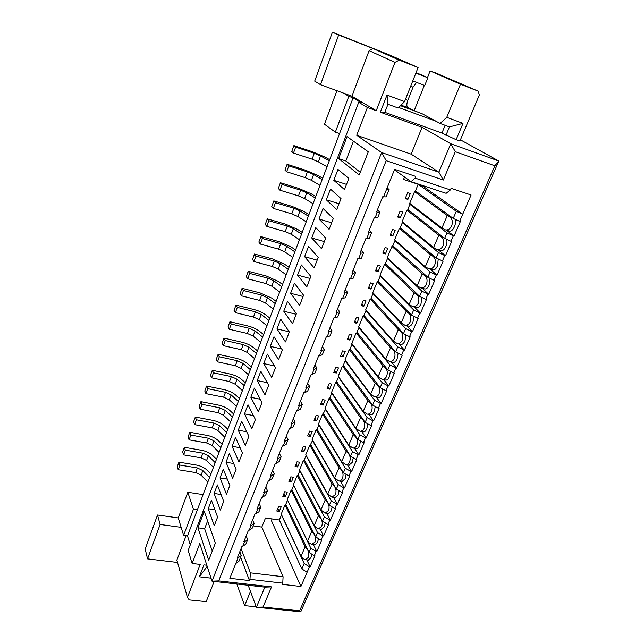 <?xml version="1.0" encoding="UTF-8"?>
<svg xmlns="http://www.w3.org/2000/svg" width="644" height="644" viewBox="0 0 644 644"><rect width="100%" height="100%" fill="white"/><g stroke="black" fill="none" stroke-linecap="round" stroke-linejoin="round"><path stroke-width="0.97" d="M329.696 159.704L324.898 157.031L312.461 151.767L293.889 145.616L295.644 147.13L314.304 153.304L320.551 155.953L329.277 160.815M327.039 166.732L318.353 161.821L312.123 159.173L293.479 153.071L291.748 151.525L293.889 145.616M293.479 153.071L295.644 147.13M272.074 518.919L271.398 520.561L300.917 586.491L307.124 572.21L301.859 568.942L279.319 519.982L265.529 517.961L261.818 527.074L253.253 525.866M177.519 562.462L147.548 558.871L145.182 549.05L157.514 514.999L178.275 517.921L187.807 492.258L193.45 509.211L197.37 509.782L339.565 133.59L335.339 132.133L324.471 124.236L336.917 90.715M251.047 525.673L254.187 523.548L252.384 528.016L249.236 530.157L251.047 525.673L250.331 525.568L255.113 513.687L255.829 513.799L257.664 509.251L256.94 509.138L261.786 497.096L262.511 497.208L264.37 492.604L263.646 492.483L268.564 480.279L269.289 480.4L271.164 475.723L270.448 475.602L275.431 463.221L276.155 463.35L278.063 458.609L277.339 458.48L282.394 445.922L283.118 446.059L285.059 441.253L284.326 441.116L289.454 428.381L290.186 428.526L292.151 423.647L291.418 423.511L296.61 410.59L297.351 410.743L299.339 405.792L298.607 405.648L303.879 392.55L304.612 392.703L306.633 387.688L305.9 387.527L311.245 374.245L311.986 374.406L314.039 369.318L313.298 369.149L318.724 355.665L319.464 355.834L321.549 350.674L320.809 350.497L326.315 336.82L327.055 336.997L329.164 331.757L328.424 331.579L334.011 317.693L334.759 317.886L336.901 312.565L336.152 312.372L341.827 298.285L342.576 298.486L344.749 293.084L344.001 292.883L349.756 278.586L350.505 278.788L352.719 273.314L351.962 273.104L357.806 258.59L358.563 258.799L360.801 253.237L360.044 253.02L365.977 238.28L366.734 238.505L369.012 232.862L368.255 232.637L374.277 217.664L375.041 217.905L377.352 212.166L376.587 211.932L382.705 196.734L386.102 196.903L389.105 189.465L386.489 189.489L394.619 169.308L415.815 176.432L415.13 178.098L450.406 189.924L451.098 188.29L471.086 195.003L462.738 214.219L456.314 211.288L418.189 184.297L403.522 179.418L404.513 176.987M389.105 189.465L387.116 187.927M421.418 185.094L462.738 214.219L459.639 221.351L460.339 221.576L454.052 236.034L453.352 235.817L450.977 241.283L451.677 241.5L445.479 255.749L444.779 255.539L442.436 260.925L443.136 261.134L437.026 275.173L436.326 274.972L434.024 280.277L434.724 280.478L428.703 294.316L428.002 294.123L425.732 299.355L426.425 299.549L420.492 313.185L419.799 313L417.554 318.16L418.254 318.337L412.401 331.789L411.709 331.612L409.504 336.691L410.188 336.868L404.424 350.127L403.732 349.958L401.558 354.965L402.242 355.134L396.559 368.207L395.875 368.046L393.726 372.981L394.41 373.142L388.807 386.03L388.123 385.877L386.006 390.747L386.69 390.9L381.159 403.611L380.475 403.466L378.382 408.272L379.066 408.417L373.617 420.951L372.932 420.814L370.872 425.547L371.556 425.692L366.178 438.057L365.494 437.92L363.466 442.597L364.142 442.726L358.837 454.922L358.161 454.801L356.156 459.405L356.832 459.534L351.6 471.569L350.924 471.448L348.943 475.996L349.62 476.109L344.459 487.983L343.783 487.87L341.835 492.362L342.503 492.475L337.408 504.188L336.74 504.083L334.816 508.51L335.484 508.615L330.453 520.175L329.784 520.07L327.885 524.441L328.553 524.546L323.594 535.953L320.012 529.014M249.236 530.157L248.52 530.052L243.802 541.773L244.519 541.87L242.732 546.297L242.023 546.201L237.37 557.76L238.079 557.849L241.258 555.563L239.005 561.149L235.817 563.46L229.844 578.296L249.461 580.558L249.961 579.342L282.764 583.142L282.257 584.341L300.917 586.491M187.807 492.258L202.771 494.552L202.941 495.027M249.461 580.558L240.614 557.173M387.012 95.062L404.569 101.607L398.169 108.015L387.978 104.264L387.012 95.062L380.338 112.193L422.07 127.335L411.154 154.174L356.72 135.288L367.402 107.5L358.724 102.275L361.365 102.839L353.073 97.864L339.565 133.59M190.278 544.872L187.493 535.905L197.37 509.782M222.1 444.344L218.292 440.641C215.482 438.097 211.828 436.358 207.304 435.441L189.787 432.261L190.825 435.07L208.431 438.234L213.945 440.85L220.868 447.62M219.065 452.37L212.174 445.576L206.676 442.967L189.086 439.844L188.056 437.018L189.787 432.261M308.951 214.589L304.354 211.691L292.199 206.434L273.813 200.896L275.423 202.691L293.889 208.237L299.991 210.886L308.355 216.159M306.206 221.842L297.882 216.521L291.796 213.88L273.346 208.39L271.752 206.571L273.813 200.896M269.836 318.072L265.602 314.787C262.502 312.509 258.63 310.762 253.978 309.539L235.962 305.111L237.306 307.389L255.402 311.817L261.239 314.457L268.934 320.446M266.946 325.703L259.291 319.674L253.462 317.041L235.39 312.662L234.054 310.36L235.962 305.111M245.372 382.778L241.363 379.268C238.417 376.853 234.649 375.106 230.069 374.043L212.303 370.268L213.486 372.828L231.333 376.595L237.008 379.219L244.301 385.627M242.41 390.618L235.149 384.186L229.489 381.562L211.659 377.835L210.483 375.259L212.303 370.268M210.886 474.024L207.167 470.233C204.43 467.625 200.815 465.902 196.331 465.04L178.927 462.142L179.909 465.065L197.386 467.955L202.828 470.563L209.574 477.494M207.819 482.131L201.105 475.175L195.671 472.567L178.211 469.726L177.245 466.787L178.927 462.142M216.456 459.277L212.697 455.525C209.928 452.949 206.289 451.219 201.789 450.325L184.321 447.29L185.335 450.156L202.876 453.183L208.35 455.799L215.185 462.642M213.414 467.343L206.603 460.468L201.137 457.852L183.62 454.873L182.622 451.991L184.321 447.29M227.815 429.234L223.951 425.579C221.117 423.06 217.431 421.329 212.89 420.371L195.309 417.046L196.388 419.791L214.049 423.108L219.604 425.724L226.616 432.406M224.796 437.22L217.817 430.506L212.27 427.89L194.625 424.621L193.562 421.86L195.309 417.046M302.213 232.404L297.681 229.441L285.622 224.176L267.3 218.839L268.854 220.715L287.264 226.068L293.326 228.709L301.569 234.118M299.452 239.721L291.241 234.279L285.195 231.639L266.809 226.342L265.264 224.442L267.3 218.839M315.777 196.533L311.108 193.715L298.864 188.451L280.422 182.719L282.072 184.417L300.603 190.173L306.753 192.814L315.238 197.958M313.056 203.713L304.62 198.529L298.478 195.889L279.963 190.197L278.329 188.467L280.422 182.719M322.692 178.243L317.959 175.498L305.618 170.233L287.111 164.292L288.81 165.902L307.405 171.859L313.604 174.508L322.209 179.515M320.004 185.351L311.438 180.296L305.256 177.655L286.677 171.763L284.994 170.121L287.111 164.292M276.147 301.376L271.857 298.156L260.144 292.907L242.072 288.303L243.456 290.5L261.609 295.105L267.493 297.745L275.294 303.63M273.281 308.951L265.513 303.034L259.645 300.394L241.508 295.846L240.14 293.616L242.072 288.303M282.539 284.463L278.184 281.307L266.391 276.051L248.254 271.269L249.679 273.394L267.904 278.184L273.829 280.824L281.734 286.588M279.697 291.982L271.824 286.178L265.908 283.537L247.707 278.804L246.298 276.662L248.254 271.269M263.605 334.55L259.427 331.209C256.368 328.899 252.52 327.152 247.884 325.969L229.932 321.71L231.236 324.061L249.268 328.319L255.064 330.952L262.655 337.053M260.699 342.238L253.14 336.112L247.352 333.471L229.344 329.269L228.048 326.894L229.932 321.71M239.447 398.451L235.487 394.893C232.581 392.446 228.837 390.707 224.273 389.676L206.563 386.054L207.714 388.678L225.497 392.293L231.132 394.917L238.328 401.413M236.469 406.34L229.296 399.819L223.677 397.195L205.911 393.629L204.776 390.988L206.563 386.054M289.011 267.332L284.6 264.241L272.718 258.985L254.517 254.018L255.99 256.062L274.272 261.037L280.237 263.678L288.262 269.329M286.194 274.787L278.208 269.103L272.259 266.463L253.994 261.544L252.537 259.476L254.517 254.018M251.377 366.903L247.304 363.449C244.326 361.067 240.534 359.32 235.929 358.217L218.107 354.289L219.33 356.776L237.233 360.704L242.949 363.337L250.339 369.64M248.431 374.695L241.073 368.36L235.366 365.728L217.479 361.848L216.271 359.344L218.107 354.289M295.572 249.985L291.096 246.95L279.126 241.693L260.868 236.549L262.382 238.505L280.728 243.665L286.741 246.306L294.872 251.836M292.779 257.367L284.68 251.804L278.683 249.164L260.361 244.06L258.856 242.072L260.868 236.549M233.595 413.939L229.683 410.333C226.809 407.845 223.098 406.106 218.549 405.116L200.904 401.647L202.015 404.327L219.741 407.797L225.336 410.413L232.436 417.006M230.592 421.876L223.524 415.259L217.938 412.635L200.236 409.222L199.133 406.517L200.904 401.647M257.455 350.827L253.325 347.43C250.307 345.079 246.491 343.341 241.87 342.197L223.983 338.1L225.247 340.523L243.215 344.612L248.97 347.245L256.457 353.451M254.525 358.571L247.063 352.332L241.323 349.708L223.371 345.659L222.124 343.22L223.983 338.1M288.906 481.535L291.426 481.954L293.366 477.252L290.838 476.826L288.906 481.535M289.937 479.023L291.426 481.954M297.6 466.964L299.565 462.207L297.037 461.756L295.073 466.522L297.6 466.964L296.071 464.091M303.855 451.79L305.844 446.976L303.308 446.501L301.32 451.331L303.855 451.79L302.286 448.973M310.191 436.431L312.203 431.552L309.651 431.061L307.647 435.948L310.191 436.431L308.581 433.67M316.598 420.878L318.635 415.935L316.083 415.42L314.047 420.371L316.598 420.878L314.948 418.173M323.095 405.124L325.156 400.125L322.596 399.586L320.535 404.593L323.095 405.124L321.396 402.492M329.672 389.177L331.757 384.114L329.189 383.55L327.096 388.622L329.672 389.177L327.933 386.601M336.329 373.021L338.438 367.893L335.862 367.305L333.753 372.449L336.329 373.021L334.542 370.517M343.067 356.663L345.208 351.471L342.624 350.859L340.483 356.06L343.067 356.663L341.24 354.224M349.901 340.096L352.067 334.832L349.475 334.196L347.309 339.469L349.901 340.096L348.026 337.722M356.816 323.304L359.014 317.975L356.414 317.315L354.216 322.652L356.816 323.304L354.892 321.01M363.828 306.303L366.058 300.901L363.449 300.209L361.22 305.618L363.828 306.303L361.856 304.073M370.928 289.076L373.19 283.602L370.566 282.885L368.32 288.367L370.928 289.076L368.907 286.918M378.125 271.615L380.411 266.069L377.787 265.32L375.5 270.874L378.125 271.615L376.056 269.538M385.418 253.921L387.736 248.302L385.104 247.529L382.786 253.156L385.418 253.921L383.293 251.933M392.808 235.994L395.158 230.302L392.518 229.497L390.167 235.205L392.808 235.994L390.634 234.086M400.302 217.825L402.677 212.053L400.029 211.216L397.654 217.004L400.302 217.825L398.064 215.998M407.894 199.407L410.3 193.554L407.644 192.693L405.237 198.553L407.894 199.407L405.599 197.668M281.187 506.796L278.675 506.417L276.783 511.006L279.295 511.384L281.187 506.796M277.878 508.358L279.295 511.384M285.324 496.757L287.24 492.113L284.72 491.71L282.805 496.363L285.324 496.757L283.867 493.779M314.699 81.12L332.417 32.2L389.837 55.094L418.093 67.531L399.264 60.125L394.989 62.363L376.241 110.712L351.922 96.206L320.511 84.71L314.699 81.12M435.312 73.014L441.752 75.557L430.12 70.969L427.455 77.618M424.34 85.378L414.148 110.76M394.426 169.791L411.025 181.64L415.13 178.098M299.629 610.826L263.034 607.051L256.401 607.236L300.764 611.8L299.629 610.826L494.866 165.798L455.284 151.694L443.322 180.03L386.191 160.662L218.702 580.88L212.005 581.17L264.829 587.143L271.551 586.877L218.702 580.88M263.034 607.051L271.551 586.877M383.47 196.975L386.489 189.489M307.124 572.21L309.466 566.809L310.134 566.889L314.964 555.78L314.304 555.692L316.156 551.433L316.816 551.522L321.718 540.26L321.05 540.171L322.926 535.856L323.594 535.953M238.079 557.849L235.817 563.46M353.073 97.864L348.815 96.31L335.339 132.133M348.815 96.31L343.534 93.13M281.589 514.886L279.319 519.982M308.347 557.446L305.192 559.725L302.72 558.308L300.99 556.384L281.227 514.105L285.01 504.944L286.178 505.121M287.466 500.299L285.799 504.333L308.991 552.431L310.827 548.173L287.643 500.324M315.005 542.047L311.744 544.389L309.297 543.005L307.55 541.105L287.248 499.527L291.088 490.253L292.279 490.446M293.559 485.56L291.877 489.633L315.689 536.919L317.548 532.612L293.769 485.592M321.759 526.438L318.369 528.845L315.971 527.508L314.192 525.633L293.35 484.771L297.23 475.385L298.462 475.594M299.734 470.635L324.359 516.834L322.475 521.205L298.027 474.765L299.975 470.675M328.593 510.62L325.083 513.099L320.921 509.951L299.524 469.838L303.453 460.331L304.725 460.557M305.989 455.525L331.257 500.855L329.35 505.282L304.258 459.711L306.254 455.574M335.524 494.6L331.885 497.152L327.74 494.069L305.779 454.72L309.756 445.101L311.06 445.342M312.308 440.23L338.253 484.658L336.321 489.15L310.561 444.465L312.622 440.295M342.552 478.363C341.61 480.207 340.354 481.084 338.776 480.988L334.647 477.977L312.107 439.409L316.132 429.669L317.484 429.934M318.716 424.75L345.345 468.252L343.381 472.793L316.945 429.033L319.07 424.823M349.668 461.909C348.694 463.817 347.39 464.718 345.748 464.606L341.642 461.668L318.514 423.913L322.588 414.052L323.996 414.334M325.204 409.069L352.526 451.613L350.537 456.218L323.409 413.416L325.598 409.149M356.881 445.229C355.874 447.21 354.514 448.135 352.815 448.007L348.734 445.141L325.003 408.224L329.132 398.233L330.589 398.539M331.773 393.194L359.811 434.756L357.79 439.425L329.953 397.589L331.773 393.194L332.224 393.291M364.19 428.324C363.144 430.369 361.743 431.327 359.98 431.182L355.923 428.389L331.571 392.333L335.757 382.214L337.271 382.552M338.422 377.118L367.193 417.658L365.148 422.392L336.579 381.57L338.422 377.118L338.929 377.231M371.604 411.186C370.517 413.311 369.06 414.293 367.233 414.132L363.216 411.411L338.229 376.241L342.463 365.993L344.041 366.356M345.16 360.833L374.671 400.327L372.602 405.132L343.292 365.341L345.16 360.833L345.731 360.97M379.115 393.806C377.988 396.012 376.474 397.026 374.583 396.841L370.598 394.2L344.967 359.94L349.257 349.563L350.908 349.958M351.978 344.339L382.262 382.761L380.161 387.624L350.094 348.911L351.978 344.339L352.63 344.5M386.738 376.193C385.563 378.479 383.993 379.517 382.029 379.316L378.092 376.748L351.793 343.429L356.132 332.924L357.879 333.351M358.893 327.635L389.958 364.939L387.825 369.873L356.977 332.264L358.893 327.635L359.626 327.82M394.466 358.322C393.243 360.696 391.608 361.767 389.58 361.542L385.684 359.062L358.7 326.709L363.103 316.067L364.947 316.534M365.897 310.714L397.759 346.875L395.601 351.882L363.957 315.399L365.897 310.714L366.726 310.923M402.299 340.209C401.027 342.664 399.336 343.775 397.235 343.526L393.379 341.119L365.712 309.772L370.171 298.985L372.119 299.508M372.989 293.567L405.672 328.545L403.482 333.624L371.024 298.309L372.989 293.567L373.939 293.817M410.244 321.831C408.916 324.383 407.169 325.526 404.987 325.252L401.188 322.934L372.804 292.609L377.32 281.678L379.405 282.257M380.177 276.187L413.698 309.957L411.476 315.109L378.181 281.001L380.177 276.187L381.264 276.493M418.31 303.195C416.926 305.844 415.106 307.019 412.852 306.713L409.109 304.483L379.992 275.221L384.573 264.145L386.819 264.789M387.455 258.59L421.844 291.104L419.59 296.329L385.442 263.46L387.455 258.59L388.71 258.952M426.481 284.294C425.04 287.039 423.156 288.246 420.83 287.916L417.135 285.767L387.277 257.6L391.922 246.378L394.361 247.103M394.836 240.751L430.103 271.969L427.817 277.274L392.792 245.686L394.836 240.751L396.293 241.186M434.781 265.111C433.275 267.96 431.327 269.208 428.912 268.846L425.281 266.785L394.659 239.745L399.361 228.37L402.041 229.192M402.315 222.671L438.492 252.561L436.165 257.938L400.246 227.678L402.315 222.671L404.029 223.202M443.193 245.646C441.631 248.608 439.602 249.888 437.115 249.502L433.549 247.529L402.146 221.649L406.911 210.121L409.898 211.063M409.898 204.341L446.992 232.862L444.634 238.32L407.797 209.421L409.898 204.341L411.943 205.001M451.734 225.899C450.108 228.974 448.007 230.294 445.431 229.868L441.937 227.992L409.729 203.303L414.559 191.622L417.948 192.733M456.314 211.288L453.231 218.413L415.452 190.914L418.189 184.297M411.025 181.64L446.147 193.321L450.406 189.924M453.231 218.413L459.639 221.351M435.4 72.796L478.21 91.174L460.484 84.203L446.759 117.345L462.996 123.398L456.137 139.7L441.921 133.075L384.83 112.314M261.818 527.074L283.086 576.726L282.764 583.142M301.859 568.942L304.193 563.54L309.466 566.809M304.193 563.54L281.436 514.862M249.961 579.342L250.371 572.83L241.065 548.583M241.258 555.563L239.801 551.723M147.548 558.871L160.098 524.457L181.141 527.331L178.275 517.921M181.141 527.331L183.596 535.389L193.45 509.211M187.493 535.905L183.596 535.389M367.402 107.5L376.241 110.712M460.428 139.837L498.818 161.048L450.768 143.765L438.854 172.165L381.626 152.564L212.005 581.17L199.785 543.568L192.137 563.452L200.212 564.426L187.428 597.391L189.207 599.91L206.177 601.657L214.202 581.419M192.137 563.452L188.169 550.403L358.724 102.275M189.086 439.844L190.825 435.07M273.346 208.39L275.423 202.691M235.39 312.662L237.306 307.389M211.659 377.835L213.486 372.828M178.211 469.726L179.909 465.065M183.62 454.873L185.335 450.156M194.625 424.621L196.388 419.791M266.809 226.342L268.854 220.715M279.963 190.197L282.072 184.417M286.677 171.763L288.81 165.902M241.508 295.846L243.456 290.5M247.707 278.804L249.679 273.394M229.344 329.269L231.236 324.061M205.911 393.629L207.714 388.678M253.994 261.544L255.99 256.062M217.479 361.848L219.33 356.776M260.361 244.06L262.382 238.505M200.236 409.222L202.015 404.327M223.371 345.659L225.247 340.523M320.511 84.71L338.655 34.985L332.417 32.2M338.655 34.985L373.126 48.566L399.264 60.125M404.569 101.607L418.093 67.531M400.488 105.697L421.933 113.634L440.077 123.455L446.759 117.345M460.484 84.203L430.12 70.969M300.764 611.8L498.818 161.048L494.866 165.798M422.07 127.335L450.768 143.765L455.284 151.694M411.154 154.174L438.854 172.165L443.322 180.03M356.72 135.288L381.626 152.564L386.191 160.662M248.173 585.259L256.401 607.236L264.829 587.143M257.664 509.251L260.788 507.222L258.96 511.739L255.829 513.799M260.788 507.222L259.178 503.576M264.37 492.604L267.469 490.664L265.618 495.252L262.511 497.208M267.469 490.664L265.819 487.089M271.164 475.723L274.247 473.879L272.372 478.524L269.289 480.4M274.247 473.879L272.549 470.378M278.063 458.609L281.122 456.862L279.222 461.571L276.155 463.35M281.122 456.862L279.367 453.44M285.059 441.253L288.093 439.602L286.161 444.384L283.118 446.059M288.093 439.602L286.282 436.262M292.151 423.647L295.153 422.102L293.197 426.956L290.186 428.526M295.153 422.102L293.294 418.841M299.339 405.792L302.326 404.36L300.337 409.278L297.351 410.743M302.326 404.36L300.402 401.18M306.633 387.688L309.595 386.36L307.582 391.343L304.612 392.703M309.595 386.36L307.615 383.269M314.039 369.318L316.969 368.102L314.924 373.158L311.986 374.406M316.969 368.102L314.932 365.1M321.549 350.674L324.447 349.571L322.378 354.707L319.464 355.834M324.447 349.571L322.346 346.665M329.164 331.757L332.038 330.783L329.937 335.983L327.055 336.997M332.038 330.783L329.873 327.965M336.901 312.565L339.742 311.712L337.609 316.993L334.759 317.886M339.742 311.712L337.512 308.991M344.749 293.084L347.559 292.352L345.393 297.713L342.576 298.486M347.559 292.352L345.264 289.744M352.719 273.314L355.488 272.71L353.29 278.152L350.505 278.788M355.488 272.71L353.129 270.206M360.801 253.237L363.538 252.778L361.308 258.3L358.563 258.799M363.538 252.778L361.115 250.371M369.012 232.862L371.709 232.532L369.447 238.143L366.734 238.505M371.709 232.532L369.213 230.246M377.352 212.166L380.008 211.989L377.714 217.68L375.041 217.905M380.008 211.989L377.44 209.815M454.986 219.218C455.831 221.174 455.654 223.677 454.439 226.72C452.998 229.763 451.396 231.236 449.649 231.14L449.246 231.011M446.244 230.069L454.052 236.034M446.992 232.862L453.352 235.817M444.634 238.32L450.977 241.283M446.582 239.23C447.25 241.234 447.025 243.633 445.889 246.435C444.505 249.365 442.967 250.79 441.277 250.701L440.882 250.58M438.194 249.767L445.479 255.749M438.492 252.561L444.779 255.539M436.165 257.938L442.436 260.925M438.258 258.936L437.469 265.859C436.133 268.685 434.652 270.061 433.026 269.981L432.631 269.868M430.184 269.16L437.026 275.173M430.103 271.969L436.326 274.972M427.817 277.274L434.024 280.277M430.031 278.345L429.17 285.002C427.882 287.731 426.457 289.059 424.879 288.987L424.501 288.882M422.231 288.254L428.703 294.316M421.844 291.104L428.002 294.123M419.59 296.329L425.732 299.355M421.892 297.464L420.983 303.879C419.751 306.504 418.375 307.784 416.853 307.727L416.483 307.631M414.358 307.059L420.492 313.185M413.698 309.957L419.799 313M411.476 315.109L417.554 318.16M413.867 316.309L412.917 322.483C411.733 325.011 410.405 326.258 408.94 326.202L408.578 326.114M406.565 325.59L412.401 331.789M405.672 328.545L411.709 331.612M403.482 333.624L409.504 336.691M405.937 334.88L404.963 340.821C403.82 343.268 402.548 344.468 401.132 344.427L400.777 344.339M398.853 343.864L404.424 350.127M397.759 346.875L403.732 349.958M395.601 351.882L401.558 354.965M398.113 353.186L397.123 358.909C396.028 361.268 394.796 362.427 393.428 362.395L393.09 362.306M391.238 361.872L396.559 368.207M389.958 364.939L395.875 368.046M387.825 369.873L393.726 372.981M390.393 371.234L389.387 376.74C388.332 379.018 387.149 380.137 385.837 380.113L385.498 380.032M383.711 379.63L388.807 386.03M382.262 382.761L388.123 385.877M380.161 387.624L386.006 390.747M382.778 389.024L381.763 394.329C380.749 396.527 379.606 397.614 378.334 397.589L378.012 397.517M376.273 397.147L381.159 403.611M374.671 400.327L380.475 403.466M372.602 405.132L378.382 408.272M375.251 406.573L374.236 411.677C373.262 413.794 372.16 414.849 370.936 414.833L370.622 414.768M368.932 414.414L373.617 420.951M367.193 417.658L372.932 420.814M365.148 422.392L370.872 425.547M367.829 423.873L366.822 428.783C365.881 430.828 364.818 431.85 363.643 431.842L363.337 431.786M361.678 431.456L366.178 438.057M359.811 434.756L365.494 437.92M357.79 439.425L363.466 442.597M360.503 440.939L359.505 445.664C358.595 447.636 357.573 448.626 356.438 448.626L356.14 448.57M354.514 448.264L358.837 454.922M352.526 451.613L358.161 454.801M350.537 456.218L356.156 459.405M353.274 457.771L352.284 462.311L349.04 465.129M347.438 464.847L351.6 471.569M345.345 468.252L350.924 471.448M343.381 472.793L348.943 475.996M346.142 474.378L345.16 478.742L342.036 481.479M340.451 481.205L344.459 487.983M338.253 484.658L343.783 487.87M336.321 489.15L341.835 492.362M339.098 490.768L338.124 494.954L335.122 497.611M333.552 497.353L337.408 504.188M331.257 500.855L336.74 504.083M329.35 505.282L334.816 508.51M332.143 506.933L331.193 510.95L328.287 513.526M326.741 513.292L330.453 520.175M324.359 516.834L329.784 520.07M322.475 521.205L327.885 524.441M325.276 522.88L324.343 526.744L321.541 529.239M317.548 532.612L322.926 535.856M321.05 540.171L315.689 536.919M318.498 538.626L317.589 542.32L314.884 544.752M313.37 544.542L316.816 551.522M310.827 548.173L316.156 551.433M314.304 555.692L308.991 552.431M311.809 554.162L310.915 557.704L308.315 560.063M306.802 559.869L310.134 566.889M283.086 576.726L250.371 572.83M244.519 541.87L247.682 539.664L245.903 544.067L242.732 546.297M247.682 539.664L246.177 535.889M254.187 523.548L252.633 519.837M300.99 556.384L305.111 546.78L285.01 504.944M308.307 557.406C309.313 554.098 308.822 551.208 306.834 548.744L305.111 546.78M306.834 548.744L307.236 548.793M307.55 541.105L311.72 531.381L291.088 490.253M314.972 541.998C315.987 538.658 315.488 535.76 313.467 533.321L311.72 531.381M313.467 533.321L313.902 533.377M314.192 525.633L318.418 515.78L297.23 475.385M321.718 526.389C322.749 523.009 322.242 520.111 320.189 517.696L318.418 515.78M320.189 517.696L320.664 517.76M320.921 509.951L325.204 499.969L303.453 460.331M328.561 510.579C329.599 507.166 329.084 504.26 326.999 501.869L325.204 499.969M326.999 501.869L327.514 501.942M327.74 494.069L332.079 483.958L309.756 445.101M335.484 494.56C336.546 491.098 336.015 488.192 333.906 485.834L332.079 483.958M333.906 485.834L334.453 485.914M334.647 477.977L339.042 467.729L316.132 429.669M341.497 469.677L339.042 467.729M341.642 461.668L346.102 451.283L322.588 414.052M349.628 461.869C350.714 458.335 350.167 455.413 347.985 453.102L346.102 451.283M347.985 453.102L348.629 453.215M348.734 445.141L353.25 434.611L329.132 398.233M356.84 445.189C357.935 441.615 357.38 438.693 355.166 436.415L353.25 434.611M355.166 436.415L355.874 436.535M355.923 428.389L360.503 417.723L335.757 382.214M364.15 428.284C365.261 424.67 364.697 421.74 362.443 419.494L360.503 417.723M362.443 419.494L363.216 419.638M363.216 411.411L367.853 400.6L342.463 365.993M371.564 411.146C372.691 407.491 372.111 404.553 369.825 402.339L367.853 400.6M369.825 402.339L370.67 402.508M370.598 394.2L375.307 383.236L349.257 349.563M379.075 393.766C380.218 390.071 379.63 387.133 377.312 384.951L375.307 383.236M377.312 384.951L378.229 385.144M378.092 376.748L382.858 365.639L356.132 332.924M386.698 376.152C387.857 372.417 387.253 369.471 384.895 367.322L382.858 365.639M384.895 367.322L385.909 367.539M385.684 359.062L390.522 347.792L363.103 316.067M394.418 358.289C395.593 354.506 394.981 351.56 392.59 349.442L390.522 347.792M392.59 349.442L393.701 349.692M393.379 341.119L398.29 329.696L370.171 298.985M402.259 340.169C403.45 336.345 402.822 333.391 400.391 331.314L398.29 329.696M400.391 331.314L401.631 331.604M401.188 322.934L406.163 311.342L377.32 281.678M410.204 321.799C411.411 317.927 410.775 314.972 408.296 312.928L406.163 311.342M408.296 312.928L409.681 313.274M409.109 304.483L414.148 292.73L384.573 264.145M418.262 303.163C419.486 299.243 418.841 296.28 416.322 294.276L414.148 292.73M416.322 294.276L417.876 294.678M417.135 285.767L422.255 273.845L391.922 246.378M426.441 284.254C427.68 280.293 427.02 277.322 424.46 275.358L422.255 273.845M424.46 275.358L426.223 275.833M425.281 266.785L430.474 254.694L399.361 228.37M434.74 256.739L430.474 254.694M433.549 247.529L438.814 235.261L406.911 210.121M443.144 245.614C444.424 241.556 443.74 238.578 441.1 236.702L438.814 235.261M441.1 236.702L443.442 237.386M441.937 227.992L447.282 215.539L414.559 191.622M451.686 225.867C452.982 221.753 452.289 218.783 449.601 216.939L447.282 215.539M449.601 216.939L452.37 217.785M456.137 139.7L459.905 141.068L479.386 94.926L478.21 91.174M387.978 104.264L384.548 113.03L380.338 112.193M462.996 123.398L449.456 126.908L445.946 135.329M256.24 606.809L244.615 605.618L250.492 591.442M211.015 578.135L199.318 576.799L203.963 564.877L206.821 565.215M199.318 576.799L207.191 566.366M244.615 605.618L236.855 583.979M160.098 524.457L157.514 514.999M394.989 62.363L369.109 50.659L351.922 96.206M369.109 50.659L373.126 48.566M220.023 477.92L226.447 494.23L229.86 485.423L223.323 469.291L220.023 477.92L227.3 479.104M204.237 511.312L197.958 527.798L208.664 560.24L215.338 543.158L204.237 511.312M217.592 517.084L211.457 500.332L208.237 508.744L214.267 525.665L217.592 517.084M223.685 501.354L217.35 484.908L214.09 493.433L220.312 510.048L223.685 501.354M254.364 388.099L261.995 402.5L258.349 411.91L250.838 397.308L254.364 388.099M229.369 453.473L236.115 469.275L232.661 478.202L226.028 462.215L229.369 453.473M235.495 437.445L242.458 452.917L238.956 461.957L232.106 446.3L235.495 437.445M241.701 421.208L248.882 436.334L245.332 445.503L238.272 430.184L241.701 421.208M247.988 404.762L255.394 419.526L251.796 428.824L244.519 413.859L247.988 404.762M287.53 301.352L296.393 313.733L292.489 323.827L283.763 311.205L287.53 301.352M337.963 169.444L348.831 178.428L344.508 189.586L333.809 180.312L337.963 169.444M330.453 189.095L341.014 198.61L336.748 209.606L326.355 199.809L330.453 189.095M323.038 208.471L333.302 218.501L329.108 229.336L319.005 219.032L323.038 208.471M315.737 227.565L325.711 238.095L321.573 248.777L311.76 237.982L315.737 227.565M308.54 246.402L318.225 257.415L314.143 267.944L304.612 256.666L308.54 246.402M301.44 264.974L310.843 276.453L306.818 286.838L297.568 275.101L301.44 264.974M294.437 283.288L303.566 295.226L299.605 305.457L290.613 293.278L294.437 283.288M338.655 158.585L347.036 136.6L368.296 151.815L359.255 174.943L338.655 158.585L345.844 160.976L353.443 141.189M280.712 319.174L289.325 331.982L285.469 341.932L277.001 328.891L280.712 319.174M273.99 336.756L282.346 349.982L278.546 359.795L270.327 346.343L273.99 336.756M267.365 354.095L275.471 367.724L271.72 377.4L263.742 363.562L267.365 354.095M260.82 371.21L268.685 385.233L264.99 394.78L257.254 380.548L260.82 371.21M186.068 535.719L176.858 560.119L187.428 597.391M440.077 123.455L449.456 126.908M434.732 265.078C435.988 261.062 435.32 258.091 432.72 256.175M342.511 478.323C343.582 474.829 343.043 471.915 340.893 469.581M416.579 82.392L413.054 87.173L407.805 100.375C406.509 104.07 406.501 106.485 407.789 107.62L401.059 105.125M206.764 567.453L207.577 567.549M207.601 520.964L204.631 528.716L197.958 527.798M204.631 528.716L212.238 551.103M214.895 509.726L208.237 508.744M221.045 494.503L214.09 493.433M250.838 397.308L260.265 399.232M226.028 462.215L233.659 463.511M232.106 446.3L240.123 447.733M238.272 430.184L246.708 431.762M244.519 413.859L253.422 415.589M283.763 311.205L296.176 314.296M333.809 180.312L346.528 184.385M326.355 199.809L339.026 203.729M319.005 219.032L331.636 222.8M311.76 237.982L324.351 241.613M304.612 256.666L317.162 260.16M297.568 275.101L310.07 278.45M290.613 293.278L303.074 296.498M360.286 172.302L345.844 160.976M277.001 328.891L289.212 331.813M270.327 346.343L281.71 348.959M263.742 363.562L274.392 365.913M257.254 380.548L267.252 382.665M416.024 72.74L420.677 74.559M420.935 74.656L427.833 77.787L424.718 85.523L412.772 80.927M415.871 73.126L427.833 77.787M441.921 133.075L445.133 125.314M413.472 110.502L407.789 107.62M436.06 121.281L398.684 107.5M312.123 159.173L314.304 153.304M318.353 161.821L320.551 155.953M206.676 442.967L208.431 438.234M212.174 445.576L213.945 440.85M291.796 213.88L293.889 208.237M297.882 216.521L299.991 210.886M253.462 317.041L255.402 311.817M259.291 319.674L261.239 314.457M229.489 381.562L231.333 376.595M235.149 384.186L237.008 379.219M195.671 472.567L197.386 467.955M201.105 475.175L202.828 470.563M201.137 457.852L202.876 453.183M206.603 460.468L208.35 455.799M212.27 427.89L214.049 423.108M217.817 430.506L219.604 425.724M285.195 231.639L287.264 226.068M291.241 234.279L293.326 228.709M298.478 195.889L300.603 190.173M304.62 198.529L306.753 192.814M305.256 177.655L307.405 171.859M311.438 180.296L313.604 174.508M259.645 300.394L261.609 295.105M265.513 303.034L267.493 297.745M265.908 283.537L267.904 278.184M271.824 286.178L273.829 280.824M247.352 333.471L249.268 328.319M253.14 336.112L255.064 330.952M223.677 397.195L225.497 392.293M229.296 399.819L231.132 394.917M272.259 266.463L274.272 261.037M278.208 269.103L280.237 263.678M235.366 365.728L237.233 360.704M241.073 368.36L242.949 363.337M278.683 249.164L280.728 243.665M284.68 251.804L286.741 246.306M217.938 412.635L219.741 407.797M223.524 415.259L225.336 410.413M241.323 349.708L243.215 344.612M247.063 352.332L248.97 347.245M405.414 99.482L407.805 100.375M413.054 87.173L410.655 86.264M445.857 229.956L449.649 231.14M437.558 249.582L441.277 250.701M429.363 268.918L433.026 269.981M421.289 287.989L424.879 288.987M413.319 306.786L416.853 307.727M405.462 325.309L408.94 326.202M397.71 343.582L401.132 344.427M390.055 361.598L393.428 362.395M382.504 379.356L385.837 380.113M375.058 396.881L378.334 397.589M367.708 414.164L370.936 414.833M360.447 431.214L363.643 431.842M353.29 448.031L356.438 448.626M346.214 464.63L349.33 465.185M339.235 481.004L342.31 481.527M332.344 497.16L335.379 497.651M325.542 513.107L328.545 513.566M318.82 528.845L321.791 529.271M312.187 544.381L315.125 544.784M305.634 559.716L308.54 560.095"/></g></svg>
